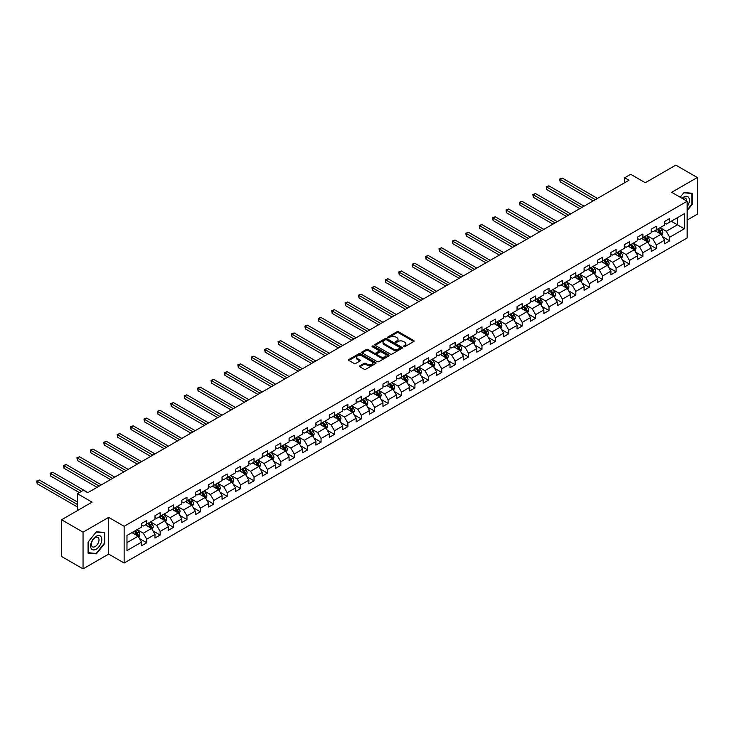 <?xml version="1.0" encoding="UTF-8"?>
<svg xmlns="http://www.w3.org/2000/svg" width="734" height="734" viewBox="0 0 734 734"><rect width="100%" height="100%" fill="white"/><g stroke="black" fill="none" stroke-linecap="round" stroke-linejoin="round"><path stroke-width="1.1" d="M403.608 346.714A0.835 0.486 0 0 0 404.792 346.714L413.756 341.539A1.193 0.688 0 0 0 414.104 341.053A1.193 0.688 0 0 0 413.756 340.567L398.562 331.796A1.193 0.688 0 0 0 396.883 331.796L387.91 336.97A0.835 0.486 0 0 0 389.093 337.658L390.259 336.989A3.817 2.202 0 0 1 395.654 336.989L396.92 337.713A3.817 2.202 0 0 1 398.039 339.273A3.817 2.202 0 0 1 396.92 340.833L395.764 341.503A0.835 0.486 0 0 0 396.938 342.191L398.103 341.521A3.817 2.202 0 0 1 403.498 341.521L404.764 342.246A3.817 2.202 0 0 1 405.884 343.806A3.817 2.202 0 0 1 404.764 345.365L403.608 346.035A0.835 0.486 0 0 0 403.608 346.714L403.608 346.035M359.844 365.798A1.193 0.688 0 0 0 359.486 366.284A1.193 0.688 0 0 0 359.844 366.771L364.101 369.23A1.193 0.688 0 0 0 365.789 369.23L375.744 363.486A1.193 0.688 0 0 0 376.092 363A1.193 0.688 0 0 0 375.744 362.513L360.559 353.742A1.193 0.688 0 0 0 358.871 353.742L348.916 359.495A1.193 0.688 0 0 0 348.567 359.981A1.193 0.688 0 0 0 348.916 360.467L354.063 363.44A1.193 0.688 0 0 0 355.751 363.44L360.009 360.981A1.193 0.688 0 0 0 360.357 360.486A1.193 0.688 0 0 0 360.009 359.999L357.458 358.531A3.193 1.844 0 0 1 356.522 357.229A3.193 1.844 0 0 1 358.495 355.522A3.193 1.844 0 0 1 361.972 355.926L371.964 361.697A3.193 1.844 0 0 1 372.9 363A3.193 1.844 0 0 1 370.936 364.697A3.193 1.844 0 0 1 367.45 364.303L365.789 363.339A1.193 0.688 0 0 0 364.101 363.339L359.844 365.798L359.844 366.771L364.101 364.33L364.101 363.339M687.152 220.108L697.3 214.245L697.3 177.527L675.812 165.113L645.296 182.738L630.68 174.297L624.662 177.775L628.965 180.252L87.777 492.707L83.474 490.22L77.465 493.698L77.465 510.57M83.052 532.159L83.052 568.887L108.66 554.097L108.66 517.369L83.052 532.159L61.555 519.755L92.071 502.139L77.465 493.698M108.66 517.369L124.138 526.306L687.152 201.244L687.152 237.972L124.138 563.024L124.138 526.306M697.3 177.527L671.683 192.308L687.152 201.244M390.341 354.082A1.193 0.688 0 0 0 392.029 354.082L401.984 348.338A1.193 0.688 0 0 0 402.333 347.852A1.193 0.688 0 0 0 401.984 347.365L386.8 338.594A1.193 0.688 0 0 0 385.111 338.594L375.157 344.338A1.193 0.688 0 0 0 374.808 344.833A1.193 0.688 0 0 0 375.157 345.319L390.341 354.082M372.578 346.898A0.835 0.486 0 0 1 373.423 347.017L373.423 346.026L388.864 354.935A1.193 0.688 0 0 1 389.213 355.421A1.193 0.688 0 0 1 388.864 355.907L378.909 361.66A1.193 0.688 0 0 1 377.221 361.66L362.036 352.889L362.036 351.916A1.193 0.688 0 0 0 361.688 352.403A1.193 0.688 0 0 0 362.036 352.889M362.036 351.916L366.294 349.457A1.193 0.688 0 0 1 367.982 349.457L374.138 353.017A1.193 0.688 0 0 0 375.826 353.017L378.652 351.384A1.193 0.688 0 0 0 379.001 350.898A1.193 0.688 0 0 0 378.652 350.402L372.239 346.705A0.835 0.486 0 0 1 373.423 346.026M83.052 568.887L61.555 556.473L61.555 519.755M139.561 538.637L146.745 542.775L146.745 539.16L154.993 534.389L154.993 538.013L160.15 535.04L160.15 531.416L168.407 526.654L168.407 530.269L173.563 527.296L173.563 523.672L181.812 518.91L181.812 522.535L186.968 519.553L186.968 515.929L195.226 511.167L195.226 514.791L200.382 511.809L200.382 508.185L208.63 503.423L208.63 507.047L213.787 504.074L213.787 500.45L222.044 495.679L222.044 499.304L227.201 496.331L227.201 492.707L235.449 487.945L235.449 491.56L240.605 488.587L240.605 484.963L248.863 480.201L248.863 483.825L254.019 480.843L254.019 477.219L262.267 472.457L262.267 476.082L267.424 473.1L267.424 469.476L275.681 464.714L275.681 468.338L280.838 465.365L280.838 461.741L289.086 456.97L289.086 460.594L294.242 457.621L294.242 453.997L302.5 449.236L302.5 452.85L307.656 449.878L307.656 446.254L315.904 441.492L315.904 445.116L321.061 442.134L321.061 438.51L329.318 433.748L329.318 437.372L334.475 434.39L334.475 430.775L342.723 426.004L342.723 429.629L347.879 426.656L347.879 423.032L356.137 418.261L356.137 421.885L361.293 418.912L361.293 415.288L369.541 410.526L369.541 414.15L374.698 411.168L374.698 407.544L382.955 402.782L382.955 406.407L388.112 403.425L388.112 399.801L396.36 395.039L396.36 398.663L401.516 395.681L401.516 392.066L409.774 387.295L409.774 390.919L414.93 387.947L414.93 384.322L423.179 379.551L423.179 383.176L428.335 380.203L428.335 376.579L436.592 371.817L436.592 375.441L441.749 372.459L441.749 368.835L449.997 364.073L449.997 367.697L455.153 364.715L455.153 361.091L463.411 356.329L463.411 359.954L468.567 356.972L468.567 353.357L476.816 348.586L476.816 352.21L481.981 349.237L481.981 345.613L490.229 340.842L490.229 344.466L495.386 341.493L495.386 337.869L503.634 333.108L503.634 336.732L508.8 333.75L508.8 330.126L517.048 325.364L517.048 328.988L522.204 326.006L522.204 322.382L530.453 317.62L530.453 321.244L535.618 318.262L535.618 314.647L543.866 309.876L543.866 313.501L549.023 310.528L549.023 306.904L557.271 302.142L557.271 305.757L562.437 302.784L562.437 299.16L570.685 294.398L570.685 298.022L575.841 295.04L575.841 291.416L584.09 286.655L584.09 290.279L589.255 287.297L589.255 283.673L597.504 278.911L597.504 282.535L602.66 279.553L602.66 275.938L610.917 271.167L610.917 274.791L616.074 271.819L616.074 268.194L624.322 263.433L624.322 267.048L629.478 264.075L629.478 260.451L637.736 255.689L637.736 259.313L642.892 256.331L642.892 252.707L651.141 247.945L651.141 251.569L656.297 248.587L656.297 244.963L664.554 240.202L664.554 243.826L669.711 240.844L669.711 237.229L684.317 228.788L684.317 213.704L677.445 217.668L677.445 224.815L684.317 228.788M146.745 542.775L141.589 545.757L141.589 542.132L126.973 550.573L126.973 535.481L141.589 527.049L141.589 523.425L146.745 520.443L146.745 524.067L154.993 519.305L154.993 515.681L160.15 512.708L160.15 516.332L168.407 511.561L168.407 507.937L173.563 504.964L173.563 508.589L181.812 503.818L181.812 500.203L186.968 497.221L186.968 500.845L195.226 496.083L195.226 492.459L200.382 489.477L200.382 493.101L208.63 488.339L208.63 484.715L213.787 481.733L213.787 485.358L222.044 480.596L222.044 476.972L227.201 473.999L227.201 477.623L235.449 472.852L235.449 469.228L240.605 466.255L240.605 469.879L248.863 465.108L248.863 461.493L254.019 458.511L254.019 462.136L262.267 457.374L262.267 453.75L267.424 450.768L267.424 454.392L275.681 449.63L275.681 446.006L280.838 443.024L280.838 446.648L289.086 441.886L289.086 438.262L294.242 435.29L294.242 438.914L302.5 434.143L302.5 430.519L307.656 427.546L307.656 431.17L315.904 426.399L315.904 422.784L321.061 419.802L321.061 423.426L329.318 418.664L329.318 415.04L334.475 412.058L334.475 415.683L342.723 410.921L342.723 407.297L347.879 404.324L347.879 407.939L356.137 403.177L356.137 399.553L361.293 396.58L361.293 400.204L369.541 395.433L369.541 391.809L374.698 388.837L374.698 392.461L382.955 387.699L382.955 384.075L388.112 381.093L388.112 384.717L396.36 379.955L396.36 376.331L401.516 373.349L401.516 376.973L409.774 372.211L409.774 368.587L414.93 365.615L414.93 369.23L423.179 364.468L423.179 360.844L428.335 357.871L428.335 361.495L436.592 356.724L436.592 353.1L441.749 350.127L441.749 353.751L449.997 348.989L449.997 345.365L455.153 342.383L455.153 346.008L463.411 341.246L463.411 337.622L468.567 334.64L468.567 338.264L476.816 333.502L476.816 329.878L481.981 326.905L481.981 330.52L490.229 325.758L490.229 322.134L495.386 319.162L495.386 322.786L503.634 318.015L503.634 314.4L508.8 311.418L508.8 315.042L517.048 310.28L517.048 306.656L522.204 303.674L522.204 307.298L530.453 302.536L530.453 298.912L535.618 295.93L535.618 299.555L543.866 294.793L543.866 291.169L549.023 288.196L549.023 291.811L557.271 287.049L557.271 283.425L562.437 280.452L562.437 284.076L570.685 279.305L570.685 275.69L575.841 272.709L575.841 276.333L584.09 271.571L584.09 267.947L589.255 264.965L589.255 268.589L597.504 263.827L597.504 260.203L602.66 257.221L602.66 260.845L610.917 256.083L610.917 252.459L616.074 249.487L616.074 253.102L624.322 248.34L624.322 244.716L629.478 241.743L629.478 245.367L637.736 240.596L637.736 236.981L642.892 233.999L642.892 237.623L651.141 232.862L651.141 229.237L656.297 226.255L656.297 229.88L664.554 225.118L664.554 221.494L669.711 218.512L669.711 222.136L684.317 213.704M145.369 524.865L151.553 528.434L143.304 533.205L137.111 529.627M141.589 525.058L143.304 526.058L146.745 524.067M143.304 533.205L146.745 539.16M151.553 528.434L154.993 534.389M158.773 517.121L164.966 520.7L156.718 525.461L150.525 521.883M154.993 517.323L156.718 518.314L160.15 516.332M156.718 525.461L160.15 531.416M164.966 520.7L168.407 526.654M172.187 509.378L178.371 512.956L170.123 517.718L163.93 514.149M168.407 509.579L170.123 510.57L173.563 508.589M170.123 517.718L173.563 523.672M178.371 512.956L181.812 518.91M185.592 501.634L191.785 505.212L183.537 509.974L177.344 506.405M181.812 501.836L183.537 502.827L186.968 500.845M183.537 509.974L186.968 515.929M191.785 505.212L195.226 511.167M199.006 493.899L205.19 497.469L196.941 502.23L190.748 498.661M195.226 494.092L196.941 495.083L200.382 493.101M196.941 502.23L200.382 508.185M205.19 497.469L208.63 503.423M212.41 486.156L218.604 489.725L210.355 494.496L204.162 490.918M208.63 486.358L210.355 487.348L213.787 485.358M210.355 494.496L213.787 500.45M218.604 489.725L222.044 495.679M225.824 478.412L232.008 481.99L223.76 486.752L217.576 483.174M222.044 478.614L223.76 479.605L227.201 477.623M223.76 486.752L227.201 492.707M232.008 481.99L235.449 487.945M239.229 470.668L245.422 474.247L237.174 479.008L230.981 475.439M235.449 470.87L237.174 471.861L240.605 469.879M237.174 479.008L240.605 484.963M245.422 474.247L248.863 480.201M252.643 462.925L258.827 466.503L250.578 471.265L244.394 467.696M248.863 463.126L250.578 464.117L254.019 462.136M250.578 471.265L254.019 477.219M258.827 466.503L262.267 472.457M266.047 455.19L272.241 458.759L263.992 463.521L257.799 459.952M262.267 455.383L263.992 456.383L267.424 454.392M263.992 463.521L267.424 469.476M272.241 458.759L275.681 464.714M279.461 447.446L285.654 451.015L277.397 455.786L271.213 452.208M275.681 447.648L277.397 448.639L280.838 446.648M277.397 455.786L280.838 461.741M285.654 451.015L289.086 456.97M292.866 439.703L299.059 443.281L290.811 448.043L284.618 444.465M289.086 439.905L290.811 440.895L294.242 438.914M290.811 448.043L294.242 453.997M299.059 443.281L302.5 449.236M306.28 431.959L312.473 435.537L304.215 440.299L298.032 436.73M302.5 432.161L304.215 433.152L307.656 431.17M304.215 440.299L307.656 446.254M312.473 435.537L315.904 441.492M319.685 424.224L325.878 427.794L317.629 432.555L311.436 428.986M315.904 424.417L317.629 425.408L321.061 423.426M317.629 432.555L321.061 438.51M325.878 427.794L329.318 433.748M333.098 416.481L339.291 420.05L331.034 424.812L324.85 421.243M329.318 416.673L331.034 417.674L334.475 415.683M331.034 424.812L334.475 430.775M339.291 420.05L342.723 426.004M346.503 408.737L352.696 412.306L344.448 417.077L338.255 413.499M342.723 408.939L344.448 409.93L347.879 407.939M344.448 417.077L347.879 423.032M352.696 412.306L356.137 418.261M359.917 400.993L366.11 404.572L357.853 409.333L351.669 405.755M356.137 401.195L357.853 402.186L361.293 400.204M357.853 409.333L361.293 415.288M366.11 404.572L369.541 410.526M373.331 393.25L379.515 396.828L371.266 401.59L365.073 398.021M369.541 393.452L371.266 394.442L374.698 392.461M371.266 401.59L374.698 407.544M379.515 396.828L382.955 402.782M386.735 385.515L392.929 389.084L384.671 393.846L378.487 390.277M382.955 385.708L384.671 386.699L388.112 384.717M384.671 393.846L388.112 399.801M392.929 389.084L396.36 395.039M400.149 377.771L406.333 381.341L398.085 386.102L391.892 382.533M396.36 377.964L398.085 378.964L401.516 376.973M398.085 386.102L401.516 392.066M406.333 381.341L409.774 387.295M413.554 370.028L419.747 373.597L411.49 378.368L405.306 374.79M409.774 370.23L411.49 371.221L414.93 369.23M411.49 378.368L414.93 384.322M419.747 373.597L423.179 379.551M426.968 362.284L433.152 365.862L424.903 370.624L418.71 367.046M423.179 362.486L424.903 363.477L428.335 361.495M424.903 370.624L428.335 376.579M433.152 365.862L436.592 371.817M440.372 354.54L446.566 358.119L438.308 362.88L432.124 359.311M436.592 354.742L438.308 355.733L441.749 353.751M438.308 362.88L441.749 368.835M446.566 358.119L449.997 364.073M453.786 346.806L459.97 350.375L451.722 355.137L445.529 351.568M449.997 346.998L451.722 347.989L455.153 346.008M451.722 355.137L455.153 361.091M459.97 350.375L463.411 356.329M467.191 339.062L473.384 342.631L465.127 347.393L458.943 343.824M463.411 339.255L465.127 340.255L468.567 338.264M465.127 347.393L468.567 353.357M473.384 342.631L476.816 348.586M480.605 331.318L486.789 334.887L478.54 339.659L472.347 336.08M476.816 331.52L478.54 332.511L481.981 330.52M478.54 339.659L481.981 345.613M486.789 334.887L490.229 340.842M494.01 323.575L500.203 327.153L491.945 331.915L485.761 328.337M490.229 323.777L491.945 324.767L495.386 322.786M491.945 331.915L495.386 337.869M500.203 327.153L503.634 333.108M507.423 315.831L513.607 319.409L505.359 324.171L499.166 320.602M503.634 316.033L505.359 317.024L508.8 315.042M505.359 324.171L508.8 330.126M513.607 319.409L517.048 325.364M520.828 308.096L527.021 311.666L518.764 316.427L512.58 312.858M517.048 308.289L518.764 309.28L522.204 307.298M518.764 316.427L522.204 322.382M527.021 311.666L530.453 317.62M534.242 300.353L540.426 303.922L532.178 308.684L525.984 305.115M530.453 300.545L532.178 301.546L535.618 299.555M532.178 308.684L535.618 314.647M540.426 303.922L543.866 309.876M547.647 292.609L553.84 296.178L545.582 300.949L539.398 297.371M543.866 292.811L545.582 293.802L549.023 291.811M545.582 300.949L549.023 306.904M553.84 296.178L557.271 302.142M561.06 284.865L567.244 288.444L558.996 293.205L552.803 289.627M557.271 285.067L558.996 286.058L562.437 284.076M558.996 293.205L562.437 299.16M567.244 288.444L570.685 294.398M574.465 277.122L580.658 280.7L572.401 285.462L566.217 281.893M570.685 277.324L572.401 278.314L575.841 276.333M572.401 285.462L575.841 291.416M580.658 280.7L584.09 286.655M587.879 269.387L594.063 272.956L585.815 277.718L579.621 274.149M584.09 269.58L585.815 270.571L589.255 268.589M585.815 277.718L589.255 283.673M594.063 272.956L597.504 278.911M601.284 261.643L607.477 265.213L599.219 269.984L593.035 266.405M597.504 261.836L599.219 262.836L602.66 260.845M599.219 269.984L602.66 275.938M607.477 265.213L610.917 271.167M614.697 253.9L620.881 257.469L612.633 262.24L606.44 258.662M610.917 254.102L612.633 255.093L616.074 253.102M612.633 262.24L616.074 268.194M620.881 257.469L624.322 263.433M628.102 246.156L634.295 249.734L626.038 254.496L619.854 250.918M624.322 246.358L626.038 247.349L629.478 245.367M626.038 254.496L629.478 260.451M634.295 249.734L637.736 255.689M641.516 238.412L647.7 241.991L639.452 246.752L633.259 243.183M637.736 238.614L639.452 239.605L642.892 237.623M639.452 246.752L642.892 252.707M647.7 241.991L651.141 247.945M654.921 230.678L661.114 234.247L652.856 239.009L646.672 235.44M651.141 230.871L652.856 231.861L656.297 229.88M652.856 239.009L656.297 244.963M661.114 234.247L664.554 240.202M671.252 221.246L677.445 224.815L666.27 231.274L660.077 227.696M664.554 223.127L666.27 224.127L669.711 222.136M666.27 231.274L669.711 237.229M108.66 554.097L124.138 563.024M624.662 177.775L624.662 182.738M126.973 542.628L138.148 536.178L131.955 532.609M138.148 536.178L141.589 542.132M662.527 236.706L669.711 240.844M649.122 244.45L656.297 248.587M635.708 252.184L642.892 256.331M622.304 259.928L629.478 264.075M608.89 267.671L616.074 271.819M595.485 275.415L602.66 279.553M582.071 283.159L589.255 287.297M568.666 290.893L575.841 295.04M555.253 298.637L562.437 302.784M541.848 306.381L549.023 310.528M528.434 314.124L535.618 318.262M515.029 321.868L522.204 326.006M501.616 329.603L508.8 333.75M488.211 337.346L495.386 341.493M474.797 345.09L481.981 349.237M461.392 352.834L468.567 356.972M447.979 360.577L455.153 364.715M434.574 368.312L441.749 372.459M421.16 376.056L428.335 380.203M407.755 383.799L414.93 387.947M394.341 391.543L401.516 395.681M380.937 399.287L388.112 403.425M367.523 407.021L374.698 411.168M354.118 414.765L361.293 418.912M340.704 422.509L347.879 426.656M327.3 430.252L334.475 434.39M313.886 437.996L321.061 442.134M300.481 445.731L307.656 449.878M287.067 453.474L294.242 457.621M273.663 461.218L280.838 465.365M260.249 468.962L267.424 473.1M246.844 476.696L254.019 480.843M233.43 484.44L240.605 488.587M220.026 492.184L227.201 496.331M206.612 499.927L213.787 504.074M193.207 507.671L200.382 511.809M179.793 515.406L186.968 519.553M166.389 523.149L173.563 527.296M152.975 530.893L160.15 535.04M687.152 210.686L692.272 204.318L692.272 193.262L683.978 192.519L680.189 197.226L683.804 192.767L691.841 193.482L691.841 204.199L687.152 210.025M88.08 553.152L96.374 553.886L104.668 543.573L104.668 532.508L96.374 531.765L88.08 542.087L88.08 553.152M95.493 553.381L96.374 553.886M403.939 346.833L404.764 346.356A3.817 2.202 0 0 0 405.884 344.796L405.884 343.806M398.039 339.273L398.039 340.264A3.817 2.202 0 0 1 396.92 341.824L396.094 342.301M413.756 340.567L413.756 341.539L398.562 332.796A1.193 0.688 0 0 0 396.883 332.796L388.249 337.778M401.966 348.347L386.8 339.585A1.193 0.688 0 0 0 385.111 339.585L375.166 345.329M399.874 348.191A0.835 0.486 0 0 0 399.874 347.512L386.543 339.814A0.835 0.486 0 0 0 385.359 339.814L384.139 340.521A3.817 2.202 0 0 0 383.02 342.081A3.817 2.202 0 0 0 384.139 343.631L393.25 348.898A3.817 2.202 0 0 0 398.654 348.898L399.874 348.191L399.874 349.182A0.835 0.486 0 0 0 400.122 348.843L400.122 347.852M383.02 342.081L383.02 343.072A3.817 2.202 0 0 0 384.139 344.631L384.139 343.631M399.874 349.182L398.654 349.889A3.817 2.202 0 0 1 393.25 349.889L384.139 344.631M362.046 352.898L366.294 350.448L366.294 349.457M379.001 350.898L379.001 351.889A1.193 0.688 0 0 1 378.652 352.375L375.826 354.008A1.193 0.688 0 0 1 374.138 354.008L367.982 350.448A1.193 0.688 0 0 0 366.294 350.448M373.423 347.017L388.846 355.917M380.533 356.706A3.193 1.844 0 0 0 384.01 357.1A3.193 1.844 0 0 0 385.983 355.403A3.193 1.844 0 0 0 385.047 354.1L381.524 352.063A1.193 0.688 0 0 0 379.836 352.063L377.01 353.696A1.193 0.688 0 0 0 376.661 354.183A1.193 0.688 0 0 0 377.01 354.669L380.533 356.706L380.533 357.697A3.193 1.844 0 0 0 384.01 358.091A3.193 1.844 0 0 0 385.983 356.394L385.983 355.403M376.661 354.183L376.661 355.173A1.193 0.688 0 0 0 377.01 355.66L377.01 354.669M380.533 357.697L377.01 355.66M372.9 363L372.9 363.991A3.193 1.844 0 0 1 370.936 365.697A3.193 1.844 0 0 1 367.45 365.293L365.789 364.33A1.193 0.688 0 0 0 364.101 364.33M356.522 357.229L356.522 358.22A3.193 1.844 0 0 0 357.458 359.522L357.458 358.531M359.99 360.99L357.458 359.522M375.725 363.495L360.559 354.733A1.193 0.688 0 0 0 358.871 354.733L348.925 360.477L348.916 359.495M661.793 235.421L662.811 232.852A3.22 1.863 -120 0 0 661.784 230.109L660.013 227.733M656.921 231.825L655.71 230.219M597.504 198.419L562.29 178.087L560.134 179.325L560.134 181.803L593.21 200.896M657.343 229.274L659.123 231.641A3.22 1.863 60 0 1 660.04 233.577L661.077 232.981A3.22 1.863 -120 0 0 660.15 231.045L658.38 228.678M657.572 229.146L659.536 231.77A1.642 0.945 60 0 1 659.838 232.274L661.077 232.981M560.134 181.803L559.666 179.05L595.357 199.657M559.666 179.05L562.29 178.087M687.152 206.704A7.9 4.56 120 0 0 688.639 203.914A7.9 4.56 120 0 0 688.153 196.914A7.9 4.56 120 0 0 682.097 198.327M691.309 193.17L691.841 193.482M686.611 200.923A5.413 3.119 120 0 0 685.492 198.208A5.413 3.119 120 0 0 682.574 198.602M96.2 549.179A7.9 4.56 120 0 0 101.787 539.499A7.9 4.56 120 0 0 96.2 536.279A7.9 4.56 120 0 0 90.612 545.958A7.9 4.56 120 0 0 96.2 549.179M95.181 546.555A5.413 3.119 120 0 0 98.714 541.793A5.413 3.119 120 0 0 97.888 537.453A5.413 3.119 120 0 0 95.181 537.728A5.413 3.119 120 0 0 91.649 542.49A5.413 3.119 120 0 0 92.475 546.83A5.413 3.119 120 0 0 95.181 546.555M88.163 542.013L96.2 532.012L104.237 532.728L104.237 543.444L96.2 553.445L88.163 552.73L88.144 542.004M103.705 532.425L104.237 532.728M648.379 243.165L649.406 240.587A3.22 1.863 -120 0 0 648.379 237.844L646.599 235.476M643.507 239.568L642.305 237.963M584.09 206.162L548.876 185.83L546.729 187.069L546.729 189.546L579.796 208.639M643.938 237.018L645.709 239.385A3.22 1.863 60 0 1 646.636 241.321L647.663 240.724A3.22 1.863 -120 0 0 646.746 238.789L644.966 236.421M644.158 236.889L646.131 239.513A1.642 0.945 60 0 1 646.425 240.009L647.663 240.724M546.729 189.546L546.252 186.794L581.943 207.401M546.252 186.794L548.876 185.83M634.974 250.909L635.993 248.331A3.22 1.863 -120 0 0 634.965 245.587L633.194 243.22M630.102 247.312L628.891 245.697M570.685 213.897L535.471 193.565L533.315 194.813L533.315 197.29L566.382 216.383M630.524 244.761L632.304 247.129A3.22 1.863 60 0 1 633.222 249.065L634.259 248.468A3.22 1.863 -120 0 0 633.332 246.532L631.561 244.165M630.754 244.633L632.717 247.257A1.642 0.945 60 0 1 633.02 247.753L634.259 248.468M533.315 197.29L532.847 194.538L568.538 215.145M532.847 194.538L535.471 193.565M621.56 258.652L622.588 256.074A3.22 1.863 -120 0 0 621.56 253.331L619.78 250.964M616.688 255.056L615.487 253.441M557.271 221.64L522.058 201.309L519.911 202.547L519.911 205.034L552.977 224.127M617.12 252.496L618.89 254.872A3.22 1.863 60 0 1 619.817 256.808L620.845 256.212A3.22 1.863 -120 0 0 619.927 254.276L618.147 251.909M617.34 252.368L619.312 255.001A1.642 0.945 60 0 1 619.606 255.496L620.845 256.212M519.911 205.034L519.433 202.281L555.124 222.879M519.433 202.281L522.058 201.309M608.156 266.387L609.174 263.818A3.22 1.863 -120 0 0 608.147 261.075L606.376 258.707M603.284 262.79L602.073 261.185M543.866 229.384L508.653 209.052L506.497 210.291L506.497 212.777L539.563 231.861M603.706 260.24L605.486 262.607A3.22 1.863 60 0 1 606.403 264.552L607.44 263.956A3.22 1.863 -120 0 0 606.513 262.02L604.743 259.643M603.935 260.111L605.899 262.744A1.642 0.945 60 0 1 606.201 263.24L607.44 263.956M506.497 212.777L506.029 210.016L541.72 230.623M506.029 210.016L508.653 209.052M594.742 274.131L595.769 271.562A3.22 1.863 -120 0 0 594.742 268.818L592.962 266.442M589.87 270.534L588.668 268.928M530.453 237.128L495.239 216.796L493.092 218.035L493.092 220.512L526.159 239.605M590.301 267.983L592.072 270.351A3.22 1.863 60 0 1 592.999 272.286L594.026 271.69A3.22 1.863 -120 0 0 593.109 269.754L591.329 267.387M590.521 267.855L592.494 270.479A1.642 0.945 60 0 1 592.788 270.984L594.026 271.69M493.092 220.512L492.615 217.759L528.306 238.367M492.615 217.759L495.239 216.796M581.337 281.874L582.356 279.296A3.22 1.863 -120 0 0 581.328 276.553L579.557 274.186M576.465 278.278L575.254 276.672M517.048 244.872L481.834 224.54L479.678 225.778L479.678 228.256L512.745 247.349M576.887 275.727L578.667 278.094A3.22 1.863 60 0 1 579.585 280.03L580.622 279.434A3.22 1.863 -120 0 0 579.695 277.498L577.924 275.131M577.117 275.599L579.08 278.223A1.642 0.945 60 0 1 579.383 278.718L580.622 279.434M479.678 228.256L479.21 225.503L514.901 246.11M479.21 225.503L481.834 224.54M567.923 289.618L568.951 287.04A3.22 1.863 -120 0 0 567.923 284.297L566.143 281.929M563.051 286.021L561.849 284.407M503.634 252.606L468.42 232.274L466.273 233.522L466.273 235.999L499.34 255.093M563.483 283.471L565.253 285.838A3.22 1.863 60 0 1 566.18 287.774L567.208 287.178A3.22 1.863 -120 0 0 566.29 285.242L564.51 282.874M563.703 283.342L565.675 285.966A1.642 0.945 60 0 1 565.969 286.462L567.208 287.178M466.273 235.999L465.796 233.247L501.487 253.854M465.796 233.247L468.42 232.274M554.519 297.362L555.537 294.784A3.22 1.863 -120 0 0 554.509 292.04L552.739 289.673M549.647 293.765L548.436 292.15M490.229 260.35L455.016 240.018L452.86 241.257L452.86 243.743L485.926 262.836M550.069 291.205L551.849 293.582A3.22 1.863 60 0 1 552.766 295.518L553.803 294.921A3.22 1.863 -120 0 0 552.876 292.985L551.106 290.618M550.298 291.077L552.262 293.71A1.642 0.945 60 0 1 552.564 294.206L553.803 294.921M452.86 243.743L452.392 240.991L488.082 261.588M452.392 240.991L455.016 240.018M541.105 305.096L542.132 302.527A3.22 1.863 -120 0 0 541.105 299.784L539.325 297.417M536.233 301.5L535.031 299.894M476.816 268.094L441.602 247.762L439.455 249L439.455 251.487L472.522 270.571M536.664 298.949L538.435 301.316A3.22 1.863 60 0 1 539.362 303.261L540.389 302.665A3.22 1.863 -120 0 0 539.472 300.72L537.692 298.353M536.884 298.821L538.857 301.445A1.642 0.945 60 0 1 539.151 301.949L540.389 302.665M439.455 251.487L438.978 248.725L474.669 269.332M438.978 248.725L441.602 247.762M527.7 312.84L528.719 310.262A3.22 1.863 -120 0 0 527.691 307.528L525.92 305.151M522.828 309.243L521.617 307.638M463.411 275.837L428.197 255.505L426.041 256.744L426.041 259.221L459.108 278.314M523.25 306.693L525.03 309.06A3.22 1.863 60 0 1 525.948 310.996L526.984 310.399A3.22 1.863 -120 0 0 526.058 308.464L524.287 306.096M523.48 306.564L525.443 309.188A1.642 0.945 60 0 1 525.746 309.693L526.984 310.399M426.041 259.221L425.573 256.469L461.264 277.076M425.573 256.469L428.197 255.505M514.286 320.584L515.314 318.006A3.22 1.863 -120 0 0 514.286 315.262L512.506 312.895M509.414 316.987L508.212 315.381M449.997 283.581L414.783 263.249L412.636 264.488L412.636 266.965L445.703 286.058M509.846 314.436L511.616 316.804A3.22 1.863 60 0 1 512.543 318.739L513.571 318.143A3.22 1.863 -120 0 0 512.653 316.207L510.873 313.84M510.066 314.308L512.038 316.932A1.642 0.945 60 0 1 512.332 317.427L513.571 318.143M412.636 266.965L412.159 264.212L447.85 284.82M412.159 264.212L414.783 263.249M500.882 328.327L501.9 325.749A3.22 1.863 -120 0 0 500.872 323.006L499.102 320.639M496.01 324.731L494.799 323.116M436.592 291.315L401.379 270.984L399.223 272.231L399.223 274.709L432.289 293.802M496.432 322.18L498.212 324.547A3.22 1.863 60 0 1 499.129 326.483L500.166 325.887A3.22 1.863 -120 0 0 499.239 323.951L497.469 321.584M496.661 322.052L498.625 324.676A1.642 0.945 60 0 1 498.927 325.171L500.166 325.887M399.223 274.709L398.755 271.956L434.445 292.563M398.755 271.956L401.379 270.984M487.468 336.071L488.495 333.493A3.22 1.863 -120 0 0 487.468 330.75L485.688 328.382M482.596 332.474L481.394 330.86M423.179 299.059L387.965 278.727L385.818 279.966L385.818 282.452L418.885 301.546M483.027 329.915L484.798 332.291A3.22 1.863 60 0 1 485.724 334.227L486.752 333.631A3.22 1.863 -120 0 0 485.835 331.695L484.055 329.327M483.247 329.786L485.22 332.419A1.642 0.945 60 0 1 485.513 332.915L486.752 333.631M385.818 282.452L385.341 279.7L421.032 300.298M385.341 279.7L387.965 278.727M474.063 343.806L475.081 341.237A3.22 1.863 -120 0 0 474.054 338.493L472.283 336.126M469.191 340.209L467.98 338.603M409.774 306.803L374.56 286.471L372.404 287.71L372.404 290.196L405.471 309.28M469.613 337.658L471.393 340.026A3.22 1.863 60 0 1 472.311 341.971L473.347 341.374A3.22 1.863 -120 0 0 472.421 339.429L470.65 337.062M469.843 337.53L471.806 340.154A1.642 0.945 60 0 1 472.109 340.659L473.347 341.374M372.404 290.196L371.936 287.434L407.627 308.041M371.936 287.434L374.56 286.471M460.649 351.549L461.677 348.971A3.22 1.863 -120 0 0 460.649 346.228L458.869 343.861M455.777 347.953L454.575 346.347M396.36 314.547L361.146 294.215L358.999 295.453L358.999 297.931L392.066 317.024M456.209 345.402L457.979 347.769A3.22 1.863 60 0 1 458.906 349.705L459.934 349.109A3.22 1.863 -120 0 0 459.016 347.173L457.236 344.806M456.429 345.274L458.401 347.898A1.642 0.945 60 0 1 458.695 348.402L459.934 349.109M358.999 297.931L358.522 295.178L394.213 315.785M358.522 295.178L361.146 294.215M447.245 359.293L448.263 356.715A3.22 1.863 -120 0 0 447.235 353.971L445.465 351.604M442.373 355.696L441.162 354.091M382.955 322.29L347.733 301.958L345.586 303.197L345.586 305.674L378.652 324.767M442.795 353.146L444.575 355.513A3.22 1.863 60 0 1 445.492 357.449L446.529 356.852A3.22 1.863 -120 0 0 445.602 354.917L443.831 352.549M443.024 353.017L444.988 355.641A1.642 0.945 60 0 1 445.29 356.137L446.529 356.852M345.586 305.674L345.118 302.922L380.808 323.529M345.118 302.922L347.733 301.958M433.831 367.037L434.858 364.459A3.22 1.863 -120 0 0 433.831 361.715L432.051 359.348M428.959 363.44L427.757 361.825M369.541 330.025L334.328 309.693L332.181 310.941L332.181 313.418L365.248 332.511M429.39 360.889L431.161 363.257A3.22 1.863 60 0 1 432.087 365.193L433.115 364.596A3.22 1.863 -120 0 0 432.198 362.66L430.418 360.293M429.61 360.761L431.583 363.385A1.642 0.945 60 0 1 431.876 363.881L433.115 364.596M332.181 313.418L331.704 310.666L367.395 331.273M331.704 310.666L334.328 309.693M420.426 374.78L421.444 372.202A3.22 1.863 -120 0 0 420.417 369.459L418.646 367.092M415.554 371.184L414.343 369.569M356.137 337.768L320.914 317.437L318.767 318.675L318.767 321.162L351.834 340.255M415.976 368.624L417.756 371A3.22 1.863 60 0 1 418.674 372.936L419.71 372.34A3.22 1.863 -120 0 0 418.784 370.404L417.013 368.037M416.206 368.496L418.169 371.129A1.642 0.945 60 0 1 418.472 371.624L419.71 372.34M318.767 321.162L318.299 318.409L353.99 339.007M318.299 318.409L320.914 317.437M407.012 382.515L408.04 379.946A3.22 1.863 -120 0 0 407.012 377.203L405.232 374.835M402.14 378.918L400.938 377.313M342.723 345.512L307.509 325.18L305.362 326.419L305.362 328.905L338.429 347.989M402.571 376.368L404.342 378.735A3.22 1.863 60 0 1 405.269 380.68L406.297 380.084A3.22 1.863 -120 0 0 405.379 378.138L403.599 375.771M402.792 376.239L404.764 378.863A1.642 0.945 60 0 1 405.058 379.368L406.297 380.084M305.362 328.905L304.885 326.144L340.576 346.751M304.885 326.144L307.509 325.18M393.608 390.259L394.626 387.68A3.22 1.863 -120 0 0 393.598 384.937L391.828 382.57M388.736 386.662L387.524 385.056M329.318 353.256L294.095 332.924L291.948 334.163L291.948 336.64L325.015 355.733M389.158 384.111L390.938 386.479A3.22 1.863 60 0 1 391.855 388.414L392.883 387.818A3.22 1.863 -120 0 0 391.965 385.882L390.194 383.515M389.387 383.983L391.35 386.607A1.642 0.945 60 0 1 391.653 387.112L392.883 387.818M291.948 336.64L291.481 333.887L327.171 354.494M291.481 333.887L294.095 332.924M380.194 398.002L381.221 395.424A3.22 1.863 -120 0 0 380.184 392.681L378.414 390.314M375.322 394.406L374.12 392.8M315.904 361L280.691 340.659L278.544 341.906L278.544 344.384L311.611 363.477M375.753 391.855L377.524 394.222A3.22 1.863 60 0 1 378.45 396.158L379.478 395.562A3.22 1.863 -120 0 0 378.551 393.626L376.781 391.259M375.973 391.727L377.946 394.351A1.642 0.945 60 0 1 378.239 394.846L379.478 395.562M278.544 344.384L278.067 341.631L313.757 362.238M278.067 341.631L280.691 340.659M366.789 405.746L367.807 403.168A3.22 1.863 -120 0 0 366.78 400.425L365.009 398.057M361.917 402.149L360.706 400.535M302.5 368.734L267.277 348.402L265.13 349.65L265.13 352.127L298.197 371.221M362.339 399.599L364.119 401.966A3.22 1.863 60 0 1 365.037 403.902L366.064 403.305A3.22 1.863 -120 0 0 365.147 401.37L363.376 399.002M362.568 399.461L364.532 402.094A1.642 0.945 60 0 1 364.835 402.59L366.064 403.305M265.13 352.127L264.662 349.375L300.353 369.982M264.662 349.375L267.277 348.402M353.375 413.49L354.403 410.912A3.22 1.863 -120 0 0 353.366 408.168L351.595 405.801M348.503 409.893L347.301 408.278M289.086 376.478L253.872 356.146L251.725 357.385L251.725 359.871L284.792 378.964M348.934 407.333L350.705 409.71A3.22 1.863 60 0 1 351.632 411.646L352.659 411.049A3.22 1.863 -120 0 0 351.733 409.113L349.962 406.737M349.155 407.205L351.127 409.838A1.642 0.945 60 0 1 351.421 410.334L352.659 411.049M251.725 359.871L251.248 357.119L286.939 377.716M251.248 357.119L253.872 356.146M339.97 421.224L340.989 418.655A3.22 1.863 -120 0 0 339.961 415.912L338.19 413.545M335.099 417.628L333.887 416.022M275.681 384.221L240.458 363.89L238.311 365.128L238.311 367.615L271.378 386.699M335.521 415.077L337.301 417.444A3.22 1.863 60 0 1 338.218 419.38L339.246 418.793A3.22 1.863 -120 0 0 338.328 416.848L336.557 414.481M335.75 414.949L337.713 417.573A1.642 0.945 60 0 1 338.016 418.077L339.246 418.793M238.311 367.615L237.844 364.853L273.525 385.46M237.844 364.853L240.458 363.89M326.557 428.968L327.575 426.39A3.22 1.863 -120 0 0 326.547 423.646L324.777 421.279M321.685 425.371L320.483 423.766M262.267 391.965L227.054 371.633L224.907 372.872L224.907 375.349L257.973 394.442M322.116 422.821L323.887 425.188A3.22 1.863 60 0 1 324.813 427.124L325.841 426.527A3.22 1.863 -120 0 0 324.914 424.591L323.143 422.224M322.336 422.692L324.309 425.316A1.642 0.945 60 0 1 324.602 425.821L325.841 426.527M224.907 375.349L224.43 372.597L260.12 393.204M224.43 372.597L227.054 371.633M313.152 436.712L314.17 434.133A3.22 1.863 -120 0 0 313.143 431.39L311.372 429.023M308.271 433.115L307.069 431.509M248.863 399.7L213.64 379.368L211.493 380.616L211.493 383.093L244.56 402.186M308.702 430.564L310.482 432.932A3.22 1.863 60 0 1 311.399 434.867L312.427 434.271A3.22 1.863 -120 0 0 311.51 432.335L309.739 429.968M308.931 430.436L310.895 433.06A1.642 0.945 60 0 1 311.198 433.555L312.427 434.271M211.493 383.093L211.025 380.34L246.707 400.947M211.025 380.34L213.64 379.368M299.738 444.455L300.757 441.877A3.22 1.863 -120 0 0 299.729 439.134L297.958 436.767M294.866 440.859L293.664 439.244M235.449 407.443L200.235 387.112L198.088 388.35L198.088 390.837L231.155 409.93M295.297 438.308L297.068 440.675A3.22 1.863 60 0 1 297.995 442.611L299.022 442.015A3.22 1.863 -120 0 0 298.096 440.079L296.325 437.712M295.518 438.17L297.49 440.804A1.642 0.945 60 0 1 297.784 441.299L299.022 442.015M198.088 390.837L197.611 388.084L233.302 408.691M197.611 388.084L200.235 387.112M286.333 452.199L287.352 449.621A3.22 1.863 -120 0 0 286.324 446.878L284.553 444.51M281.452 448.593L280.25 446.988M222.044 415.187L186.821 394.855L184.674 396.094L184.674 398.58L217.741 417.674M281.884 446.043L283.654 448.41A3.22 1.863 60 0 1 284.581 450.355L285.609 449.758A3.22 1.863 -120 0 0 284.691 447.823L282.92 445.446M282.113 445.914L284.076 448.547A1.642 0.945 60 0 1 284.379 449.043L285.609 449.758M184.674 398.58L184.206 395.828L219.888 416.426M184.206 395.828L186.821 394.855M272.92 459.934L273.938 457.365A3.22 1.863 -120 0 0 272.91 454.621L271.14 452.245M268.048 456.337L266.846 454.731M208.63 422.931L173.417 402.599L171.27 403.838L171.27 406.324L204.336 425.408M268.479 453.786L270.25 456.153A3.22 1.863 60 0 1 271.167 458.089L272.204 457.502A3.22 1.863 -120 0 0 271.277 455.557L269.506 453.19M268.699 453.658L270.672 456.282A1.642 0.945 60 0 1 270.965 456.787L272.204 457.502M171.27 406.324L170.793 403.562L206.483 424.169M170.793 403.562L173.417 402.599M259.506 467.677L260.533 465.099A3.22 1.863 -120 0 0 259.506 462.356L257.735 459.989M254.634 464.081L253.432 462.475M195.226 430.674L160.003 410.343L157.856 411.581L157.856 414.059L190.923 433.152M255.065 461.53L256.836 463.897A3.22 1.863 60 0 1 257.762 465.833L258.79 465.237A3.22 1.863 -120 0 0 257.873 463.301L256.102 460.934M255.294 461.402L257.258 464.026A1.642 0.945 60 0 1 257.561 464.53L258.79 465.237M157.856 414.059L157.388 411.306L193.07 431.913M157.388 411.306L160.003 410.343M246.101 475.421L247.119 472.843A3.22 1.863 -120 0 0 246.092 470.099L244.321 467.732M241.229 471.824L240.027 470.219M181.812 438.409L146.598 418.077L144.451 419.325L144.451 421.802L177.518 440.895M241.66 469.274L243.431 471.641A3.22 1.863 60 0 1 244.349 473.577L245.385 472.98A3.22 1.863 -120 0 0 244.459 471.044L242.688 468.677M241.881 469.145L243.853 471.769A1.642 0.945 60 0 1 244.147 472.265L245.385 472.98M144.451 421.802L143.974 419.05L179.665 439.657M143.974 419.05L146.598 418.077M232.687 483.165L233.715 480.586A3.22 1.863 -120 0 0 232.687 477.843L230.916 475.476M227.815 479.568L226.613 477.953M168.407 446.153L133.184 425.821L131.037 427.06L131.037 429.546L164.104 448.639M228.246 477.017L230.017 479.385A3.22 1.863 60 0 1 230.944 481.321L231.972 480.724A3.22 1.863 -120 0 0 231.054 478.788L229.283 476.421M228.476 476.88L230.439 479.513A1.642 0.945 60 0 1 230.742 480.008L231.972 480.724M131.037 429.546L130.569 426.793L166.251 447.391M130.569 426.793L133.184 425.821M219.282 490.908L220.301 488.33A3.22 1.863 -120 0 0 219.273 485.587L217.503 483.22M214.411 487.303L213.209 485.697M154.993 453.896L119.78 433.565L117.633 434.803L117.633 437.29L150.699 456.383M214.842 484.752L216.613 487.119A3.22 1.863 60 0 1 217.53 489.064L218.567 488.468A3.22 1.863 -120 0 0 217.64 486.532L215.869 484.156M215.062 484.624L217.035 487.257A1.642 0.945 60 0 1 217.328 487.752L218.567 488.468M117.633 437.29L117.156 434.537L152.846 455.135M117.156 434.537L119.78 433.565M205.869 498.643L206.896 496.074A3.22 1.863 -120 0 0 205.869 493.331L204.089 490.954M200.997 495.046L199.795 493.441M141.589 461.64L106.366 441.308L104.219 442.547L104.219 445.033L137.286 464.117M201.428 492.496L203.199 494.863A3.22 1.863 60 0 1 204.125 496.799L205.153 496.212A3.22 1.863 -120 0 0 204.236 494.266L202.456 491.899M201.657 492.367L203.621 494.991A1.642 0.945 60 0 1 203.924 495.496L205.153 496.212M104.219 445.033L103.751 442.272L139.432 462.879M103.751 442.272L106.366 441.308M192.464 506.387L193.482 503.808A3.22 1.863 -120 0 0 192.455 501.065L190.684 498.698M187.592 502.79L186.39 501.184M128.175 469.384L92.961 449.052L90.814 450.291L90.814 452.768L123.881 471.861M188.023 500.239L189.794 502.606A3.22 1.863 60 0 1 190.712 504.542L191.748 503.946A3.22 1.863 -120 0 0 190.822 502.01L189.051 499.643M188.243 500.111L190.216 502.735A1.642 0.945 60 0 1 190.51 503.24L191.748 503.946M90.814 452.768L90.337 450.015L126.028 470.622M90.337 450.015L92.961 449.052M179.05 514.13L180.078 511.552A3.22 1.863 -120 0 0 179.05 508.809L177.27 506.442M174.178 510.534L172.976 508.928M114.77 477.118L79.547 456.787L77.4 458.034L77.4 460.512L110.467 479.605M174.609 507.983L176.38 510.35A3.22 1.863 60 0 1 177.307 512.286L178.334 511.69A3.22 1.863 -120 0 0 177.417 509.754L175.637 507.387M174.839 507.855L176.802 510.479A1.642 0.945 60 0 1 177.105 510.974L178.334 511.69M77.4 460.512L76.932 457.759L112.614 478.366M76.932 457.759L79.547 456.787M165.645 521.874L166.664 519.296A3.22 1.863 -120 0 0 165.636 516.553L163.865 514.185M160.774 518.277L159.572 516.663M101.356 484.862L66.143 464.53L63.996 465.769L63.996 468.255L97.062 487.348M161.205 515.727L162.976 518.094A3.22 1.863 60 0 1 163.893 520.03L164.93 519.433A3.22 1.863 -120 0 0 164.003 517.498L162.232 515.13M161.425 515.589L163.398 518.222A1.642 0.945 60 0 1 163.691 518.718L164.93 519.433M63.996 468.255L63.519 465.503L99.209 486.101M63.519 465.503L66.143 464.53M152.232 529.618L153.259 527.04A3.22 1.863 -120 0 0 152.232 524.296L150.452 521.929M147.36 526.012L146.158 524.406M87.952 492.606L52.729 472.274L50.582 473.513L50.582 475.999L79.355 492.606M147.791 523.461L149.562 525.828A3.22 1.863 60 0 1 150.488 527.774L151.516 527.177A3.22 1.863 -120 0 0 150.598 525.241L148.819 522.865M148.011 523.333L149.984 525.966A1.642 0.945 60 0 1 150.287 526.462L151.516 527.177M50.582 475.999L50.114 473.237L81.502 491.367M50.114 473.237L52.729 472.274M138.827 537.352L139.845 534.783A3.22 1.863 -120 0 0 138.818 532.04L137.047 529.664M133.955 533.756L132.753 532.15M77.465 502.038L39.324 480.018L37.177 481.256L37.177 483.734L77.465 507.001M134.386 531.205L136.157 533.572A3.22 1.863 60 0 1 137.075 535.508L138.111 534.921A3.22 1.863 -120 0 0 137.185 532.976L135.414 530.609M134.606 531.077L136.57 533.701A1.642 0.945 60 0 1 136.873 534.205L138.111 534.921M37.177 483.734L36.7 480.981L77.465 504.515M36.7 480.981L39.324 480.018M404.764 346.356L404.764 345.365M395.764 342.191L395.764 341.503M396.92 341.824L396.92 340.833M387.91 337.658L387.91 336.97M396.883 332.796L396.883 331.796M398.562 332.796L398.562 331.796M375.157 345.319L375.157 344.338M385.111 339.585L385.111 338.594M386.8 339.585L386.8 338.594M401.984 348.338L401.984 347.365M393.25 349.889L393.25 348.898M398.654 349.889L398.654 348.898M367.982 350.448L367.982 349.457M374.138 354.008L374.138 353.017M375.826 354.008L375.826 353.017M378.652 352.375L378.652 351.384M388.864 355.907L388.864 354.935M365.789 364.33L365.789 363.339M367.45 365.293L367.45 364.303M360.009 360.981L360.009 359.999M358.871 354.733L358.871 353.742M360.559 354.733L360.559 353.742M375.744 363.486L375.744 362.513M660.793 234.063L662.793 232.907M660.15 231.045L661.784 230.109M657.857 232.375L659.123 231.641M647.388 241.807L649.379 240.651M646.746 238.789L648.379 237.844M644.452 240.11L645.709 239.385M633.974 249.551L635.974 248.395M633.332 246.532L634.965 245.587M631.038 247.853L632.304 247.129M620.569 257.285L622.56 256.138M619.927 254.276L621.56 253.331M617.633 255.597L618.89 254.872M607.156 265.029L609.156 263.873M606.513 262.02L608.147 261.075M604.22 263.341L605.486 262.607M593.751 272.773L595.742 271.617M593.109 269.754L594.742 268.818M590.815 271.075L592.072 270.351M580.337 280.516L582.337 279.36M579.695 277.498L581.328 276.553M577.401 278.819L578.667 278.094M566.932 288.26L568.923 287.104M566.29 285.242L567.923 284.297M563.996 286.563L565.253 285.838M553.519 295.995L555.519 294.848M552.876 292.985L554.509 292.04M550.583 294.306L551.849 293.582M540.114 303.738L542.105 302.582M539.472 300.72L541.105 299.784M537.178 302.05L538.435 301.316M526.7 311.482L528.7 310.326M526.058 308.464L527.691 307.528M523.764 309.785L525.03 309.06M513.295 319.226L515.286 318.07M512.653 316.207L514.286 315.262M510.359 317.528L511.616 316.804M499.882 326.969L501.882 325.813M499.239 323.951L500.872 323.006M496.946 325.272L498.212 324.547M486.477 334.704L488.468 333.557M485.835 331.695L487.468 330.75M483.541 333.016L484.798 332.291M473.063 342.448L475.063 341.292M472.421 339.429L474.054 338.493M470.127 340.759L471.393 340.026M459.649 350.191L461.649 349.035M459.016 347.173L460.649 346.228M456.722 348.494L457.979 347.769M446.244 357.935L448.245 356.779M445.602 354.917L447.235 353.971M443.308 356.238L444.575 355.513M432.831 365.679L434.831 364.523M432.198 362.66L433.831 361.715M429.904 363.981L431.161 363.257M419.426 373.413L421.426 372.266M418.784 370.404L420.417 369.459M416.49 371.725L417.756 371M406.012 381.157L408.012 380.001M405.379 378.138L407.012 377.203M403.085 379.469L404.342 378.735M392.607 388.901L394.608 387.745M391.965 385.882L393.598 384.937M389.671 387.203L390.938 386.479M379.194 396.644L381.194 395.488M378.551 393.626L380.184 392.681M376.267 394.947L377.524 394.222M365.789 404.388L367.789 403.232M365.147 401.37L366.78 400.425M362.853 402.691L364.119 401.966M352.375 412.123L354.375 410.976M351.733 409.113L353.366 408.168M349.448 410.434L350.705 409.71M338.97 419.866L340.971 418.71M338.328 416.848L339.961 415.912M336.034 418.178L337.301 417.444M325.557 427.61L327.557 426.454M324.914 424.591L326.547 423.646M322.63 425.913L323.887 425.188M312.152 435.354L314.152 434.198M311.51 432.335L313.143 431.39M309.216 433.656L310.482 432.932M298.738 443.097L300.738 441.941M298.096 440.079L299.729 439.134M295.811 441.4L297.068 440.675M285.333 450.832L287.333 449.685M284.691 447.823L286.324 446.878M282.397 449.144L283.654 448.41M271.919 458.576L273.92 457.42M271.277 455.557L272.91 454.621M268.993 456.887L270.25 456.153M258.515 466.319L260.515 465.163M257.873 463.301L259.506 462.356M255.579 464.622L256.836 463.897M245.101 474.063L247.101 472.907M244.459 471.044L246.092 470.099M242.174 472.366L243.431 471.641M231.696 481.807L233.696 480.651M231.054 478.788L232.687 477.843M228.76 480.109L230.017 479.385M218.282 489.541L220.283 488.394M217.64 486.532L219.273 485.587M215.356 487.853L216.613 487.119M204.878 497.285L206.878 496.129M204.236 494.266L205.869 493.331M201.942 495.597L203.199 494.863M191.464 505.029L193.464 503.873M190.822 502.01L192.455 501.065M188.537 503.331L189.794 502.606M178.059 512.772L180.059 511.616M177.417 509.754L179.05 508.809M175.123 511.075L176.38 510.35M164.645 520.507L166.646 519.36M164.003 517.498L165.636 516.553M161.719 518.819L162.976 518.094M151.241 528.251L153.241 527.104M150.598 525.241L152.232 524.296M148.305 526.562L149.562 525.828M137.827 535.994L139.827 534.838M137.185 532.976L138.818 532.04M134.9 534.306L136.157 533.572"/></g></svg>
